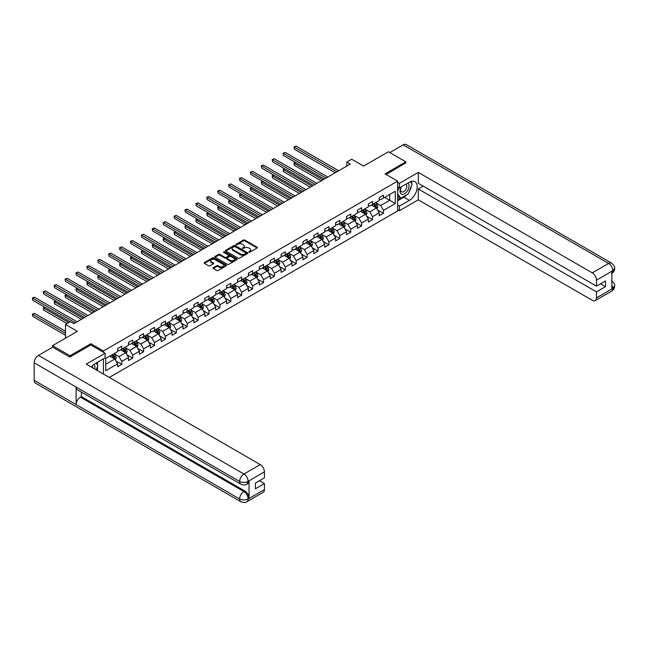 <?xml version="1.0" encoding="UTF-8"?>
<svg xmlns="http://www.w3.org/2000/svg" width="647" height="647" viewBox="0 0 647 647"><rect width="100%" height="100%" fill="white"/><g stroke="black" fill="none" stroke-linecap="round" stroke-linejoin="round"><path stroke-width="0.97" d="M248.869 252.193L249.831 252.193L257.118 247.979A0.97 0.558 0 0 0 257.401 247.583A0.97 0.558 0 0 0 257.118 247.186L244.768 240.061A0.97 0.558 0 0 0 243.393 240.061L236.106 244.267L236.106 244.825L238.015 244.283A3.106 1.795 0 0 1 242.399 244.283L243.434 244.873A3.106 1.795 0 0 1 244.34 246.143A3.106 1.795 0 0 1 243.434 247.405L242.488 248.505L244.388 247.963A3.106 1.795 0 0 1 248.78 247.963L249.807 248.553A3.106 1.795 0 0 1 250.721 249.823A3.106 1.795 0 0 1 249.807 251.093L248.869 252.193L248.869 251.634M213.284 267.704A0.97 0.558 0 0 0 213 268.101A0.97 0.558 0 0 0 213.284 268.497L216.753 270.495A0.97 0.558 0 0 0 218.12 270.495L226.215 265.82A0.97 0.558 0 0 0 226.499 265.424A0.97 0.558 0 0 0 226.215 265.027L213.866 257.902A0.97 0.558 0 0 0 212.499 257.902L204.403 262.577A0.97 0.558 0 0 0 204.12 262.973A0.97 0.558 0 0 0 204.403 263.369L208.585 265.78A0.97 0.558 0 0 0 209.96 265.78L213.421 263.782A0.97 0.558 0 0 0 213.704 263.386A0.97 0.558 0 0 0 213.421 262.989L211.351 261.792A2.596 1.496 0 0 1 210.59 260.733A2.596 1.496 0 0 1 212.192 259.35A2.596 1.496 0 0 1 215.014 259.673L223.142 264.364A2.596 1.496 0 0 1 223.902 265.424A2.596 1.496 0 0 1 222.301 266.807A2.596 1.496 0 0 1 219.479 266.483L218.12 265.707A0.97 0.558 0 0 0 216.753 265.707L213.284 267.704L213.284 268.497M405.863 163.06L405.863 161.847L388.394 151.762L363.59 166.085L351.709 159.227L346.816 162.049L350.31 164.063L73.871 323.67L70.377 321.648L65.484 324.47L65.484 338.195M90.855 345.013L90.855 343.719L70.03 355.745L52.561 345.652L77.365 331.337L65.484 324.47M90.855 343.719L103.431 350.981L397.622 181.136L397.622 210.987L109.303 377.444M405.863 161.847L385.038 173.873L397.622 181.136M238.08 258.177A0.97 0.558 0 0 0 239.455 258.177L247.55 253.503A0.97 0.558 0 0 0 247.833 253.114A0.97 0.558 0 0 0 247.55 252.718L235.201 245.585A0.97 0.558 0 0 0 233.826 245.585L225.738 250.26A0.97 0.558 0 0 0 225.447 250.656A0.97 0.558 0 0 0 225.738 251.052L238.08 258.177M223.644 252.338L224.331 252.435L224.331 251.626L236.883 258.873A0.97 0.558 0 0 1 237.166 259.269A0.97 0.558 0 0 1 236.883 259.665L228.787 264.34A0.97 0.558 0 0 1 227.412 264.34L215.071 257.207L218.532 255.225L218.532 254.417L215.071 256.414A0.97 0.558 0 0 0 214.788 256.81A0.97 0.558 0 0 0 215.071 257.207L215.071 256.414M218.532 255.225A0.97 0.558 0 0 1 219.907 255.225L219.907 254.417A0.97 0.558 0 0 0 218.532 254.417M219.907 254.417L224.913 257.312A0.97 0.558 0 0 0 226.28 257.312L228.585 255.986A0.97 0.558 0 0 0 228.868 255.589A0.97 0.558 0 0 0 228.585 255.193L223.369 252.176L224.331 251.626M52.561 347.269L52.561 345.652M70.03 355.745L70.03 356.95M103.431 374.055L103.431 358.85M103.431 352.275L103.431 350.981M115.975 361.01L121.806 364.374L121.806 361.43L128.518 357.556L128.518 360.5L132.708 358.082L132.708 355.138L139.42 351.264L139.42 354.208L143.61 351.79L143.61 348.846L150.322 344.972L150.322 347.916L154.512 345.49L154.512 342.546L161.216 338.672L161.216 341.624L165.414 339.198L165.414 336.254L172.118 332.38L172.118 335.324L176.316 332.906L176.316 329.962L183.02 326.088L183.02 329.032L187.218 326.614L187.218 323.67L193.922 319.796L193.922 322.74L198.111 320.322L198.111 317.378L204.824 313.504L204.824 316.448L209.013 314.03L209.013 311.078L215.726 307.204L215.726 310.156L219.915 307.729L219.915 304.786L226.628 300.912L226.628 303.855L230.817 301.437L230.817 298.493L237.53 294.62L237.53 297.563L241.719 295.145L241.719 292.201L248.432 288.327L248.432 291.271L252.621 288.853L252.621 285.909L259.326 282.035L259.326 284.979L263.523 282.561L263.523 279.609L270.228 275.735L270.228 278.687L274.425 276.261L274.425 273.317L281.13 269.443L281.13 272.387L285.327 269.969L285.327 267.025L292.032 263.151L292.032 266.095L296.221 263.677L296.221 260.733L302.933 256.859L302.933 259.803L307.123 257.385L307.123 254.441L313.835 250.567L313.835 253.511L318.025 251.093L318.025 248.141L324.737 244.275L324.737 247.219L328.927 244.792L328.927 241.849L335.639 237.975L335.639 240.919L339.829 238.5L339.829 235.557L346.533 231.683L346.533 234.626L350.731 232.208L350.731 229.264L357.435 225.391L357.435 228.334L361.633 225.916L361.633 222.972L368.337 219.098L368.337 222.042L372.535 219.624L372.535 216.672L379.239 212.806L379.239 215.75L383.436 213.324L383.436 210.38L395.309 203.522L395.309 191.261L389.72 194.488L389.72 200.295L395.309 203.522M121.806 364.374L117.617 366.792L117.617 363.849L105.736 370.707L105.736 358.446L117.617 351.588L117.617 348.644L121.806 346.218L121.806 349.162L128.518 345.296L128.518 342.344L132.708 339.926L132.708 342.87L139.42 338.996L139.42 336.052L143.61 333.634L143.61 336.577L150.322 332.704L150.322 329.76L154.512 327.342L154.512 330.285L161.216 326.411L161.216 323.468L165.414 321.041L165.414 323.993L172.118 320.119L172.118 317.176L176.316 314.749L176.316 317.693L183.02 313.827L183.02 310.875L187.218 308.457L187.218 311.401L193.922 307.527L193.922 304.583L198.111 302.165L198.111 305.109L204.824 301.235L204.824 298.291L209.013 295.873L209.013 298.817L215.726 294.943L215.726 291.999L219.915 289.573L219.915 292.525L226.628 288.651L226.628 285.707L230.817 283.281L230.817 286.225L237.53 282.359L237.53 279.407L241.719 276.989L241.719 279.933L248.432 276.059L248.432 273.115L252.621 270.697L252.621 273.641L259.326 269.767L259.326 266.823L263.523 264.405L263.523 267.348L270.228 263.475L270.228 260.531L274.425 258.113L274.425 261.056L281.13 257.183L281.13 254.239L285.327 251.812L285.327 254.756L292.032 250.89L292.032 247.938L296.221 245.52L296.221 248.464L302.933 244.59L302.933 241.646L307.123 239.228L307.123 242.172L313.835 238.298L313.835 235.354L318.025 232.936L318.025 235.88L324.737 232.006L324.737 229.062L328.927 226.644L328.927 229.588L335.639 225.714L335.639 222.77L339.829 220.344L339.829 223.296L346.533 219.422L346.533 216.47L350.731 214.052L350.731 216.996L357.435 213.122L357.435 210.178L361.633 207.76L361.633 210.704L368.337 206.83L368.337 203.886L372.535 201.468L372.535 204.412L379.239 200.538L379.239 197.594L383.436 195.176L383.436 198.119L395.309 191.261M120.69 349.809L125.72 352.712L119.016 356.586L113.985 353.683M117.617 349.97L119.016 350.779L121.806 349.162M119.016 356.586L121.806 361.43M125.72 352.712L128.518 357.556M131.592 343.517L136.622 346.42L129.918 350.294L124.879 347.39M128.518 343.678L129.918 344.487L132.708 342.87M129.918 350.294L132.708 355.138M136.622 346.42L139.42 351.264M142.494 337.224L147.524 340.128L140.811 344.002L135.781 341.098M139.42 337.386L140.811 338.195L143.61 336.577M140.811 344.002L143.61 348.846M147.524 340.128L150.322 344.972M153.396 330.932L158.426 333.836L151.713 337.71L146.683 334.806M150.322 331.094L151.713 331.895L154.512 330.285M151.713 337.71L154.512 342.546M158.426 333.836L161.216 338.672M164.298 324.632L169.328 327.544L162.615 331.418L157.585 328.506M161.216 324.794L162.615 325.603L165.414 323.993M162.615 331.418L165.414 336.254M169.328 327.544L172.118 332.38M175.191 318.34L180.23 321.244L173.517 325.118L168.487 322.214M172.118 318.502L173.517 319.311L176.316 317.693M173.517 325.118L176.316 329.962M180.23 321.244L183.02 326.088M186.093 312.048L191.124 314.952L184.419 318.825L179.389 315.922M183.02 312.21L184.419 313.019L187.218 311.401M184.419 318.825L187.218 323.67M191.124 314.952L193.922 319.796M196.995 305.756L202.026 308.659L195.321 312.533L190.291 309.63M193.922 305.918L195.321 306.727L198.111 305.109M195.321 312.533L198.111 317.378M202.026 308.659L204.824 313.504M207.897 299.464L212.928 302.367L206.223 306.241L201.193 303.338M204.824 299.626L206.223 300.426L209.013 298.817M206.223 306.241L209.013 311.078M212.928 302.367L215.726 307.204M218.799 293.164L223.83 296.075L217.125 299.949L212.095 297.038M215.726 293.326L217.125 294.134L219.915 292.525M217.125 299.949L219.915 304.786M223.83 296.075L226.628 300.912M229.701 286.872L234.732 289.775L228.027 293.649L222.989 290.746M226.628 287.033L228.027 287.842L230.817 286.225M228.027 293.649L230.817 298.493M234.732 289.775L237.53 294.62M240.603 280.58L245.634 283.483L238.921 287.357L233.89 284.454M237.53 280.741L238.921 281.55L241.719 279.933M238.921 287.357L241.719 292.201M245.634 283.483L248.432 288.327M251.505 274.288L256.535 277.191L249.823 281.065L244.792 278.161M248.432 274.449L249.823 275.258L252.621 273.641M249.823 281.065L252.621 285.909M256.535 277.191L259.326 282.035M262.407 267.995L267.437 270.899L260.725 274.773L255.694 271.869M259.326 268.157L260.725 268.958L263.523 267.348M260.725 274.773L263.523 279.609M267.437 270.899L270.228 275.735M273.301 261.703L278.339 264.607L271.627 268.481L266.596 265.569M270.228 261.857L271.627 262.666L274.425 261.056M271.627 268.481L274.425 273.317M278.339 264.607L281.13 269.443M284.203 255.403L289.233 258.307L282.529 262.181L277.498 259.277M281.13 255.565L282.529 256.374L285.327 254.756M282.529 262.181L285.327 267.025M289.233 258.307L292.032 263.151M295.105 249.111L300.135 252.015L293.431 255.888L288.4 252.985M292.032 249.273L293.431 250.082L296.221 248.464M293.431 255.888L296.221 260.733M300.135 252.015L302.933 256.859M306.007 242.819L311.037 245.723L304.333 249.596L299.302 246.693M302.933 242.981L304.333 243.79L307.123 242.172M304.333 249.596L307.123 254.441M311.037 245.723L313.835 250.567M316.909 236.527L321.939 239.43L315.235 243.304L310.204 240.401M313.835 236.689L315.235 237.489L318.025 235.88M315.235 243.304L318.025 248.141M321.939 239.43L324.737 244.275M327.811 230.235L332.841 233.138L326.137 237.012L321.098 234.101M324.737 230.389L326.137 231.197L328.927 229.588M326.137 237.012L328.927 241.849M332.841 233.138L335.639 237.975M338.713 223.935L343.743 226.846L337.03 230.712L332 227.809M335.639 224.097L337.03 224.905L339.829 223.296M337.03 230.712L339.829 235.557M343.743 226.846L346.533 231.683M349.615 217.643L354.645 220.546L347.932 224.42L342.902 221.517M346.533 217.804L347.932 218.613L350.731 216.996M347.932 224.42L350.731 229.264M354.645 220.546L357.435 225.391M360.516 211.351L365.547 214.254L358.834 218.128L353.804 215.225M357.435 211.512L358.834 212.321L361.633 210.704M358.834 218.128L361.633 222.972M365.547 214.254L368.337 219.098M371.41 205.059L376.449 207.962L369.736 211.836L364.706 208.932M368.337 205.22L369.736 206.021L372.535 204.412M369.736 211.836L372.535 216.672M376.449 207.962L379.239 212.806M384.69 197.392L389.72 200.295L380.638 205.544L375.608 202.632M379.239 198.928L380.638 199.729L383.436 198.119M380.638 205.544L383.436 210.38M346.816 162.049L346.816 166.085M105.736 364.253L114.818 359.012L109.788 356.101M114.818 359.012L117.617 363.849M377.597 209.96L383.436 213.324M366.695 216.252L372.535 219.624M355.793 222.544L361.633 225.916M344.891 228.836L350.731 232.208M333.998 235.136L339.829 238.5M323.096 241.428L328.927 244.792M312.194 247.72L318.025 251.093M301.292 254.012L307.123 257.385M290.39 260.304L296.221 263.677M279.488 266.604L285.327 269.969M268.586 272.897L274.425 276.261M257.684 279.189L263.523 282.561M246.782 285.481L252.621 288.853M235.888 291.773L241.719 295.145M224.986 298.073L230.817 301.437M214.084 304.365L219.915 307.729M203.182 310.657L209.013 314.03M192.28 316.949L198.111 320.322M181.378 323.241L187.218 326.614M170.476 329.541L176.316 332.906M159.574 335.833L165.414 339.198M148.673 342.126L154.512 345.49M137.779 348.418L143.61 351.79M126.877 354.71L132.708 358.082M249.135 252.29L249.807 251.901A3.106 1.795 0 0 0 250.721 250.632L250.721 249.823M244.34 246.143L244.34 246.944A3.106 1.795 0 0 1 243.434 248.213L242.762 248.602M257.102 247.987L244.768 240.87A0.97 0.558 0 0 0 243.393 240.87L236.381 244.922M247.534 253.511L235.201 246.394A0.97 0.558 0 0 0 233.826 246.394L225.746 251.06M245.828 253.389L245.828 252.831L234.99 246.58L233.041 247.154A3.106 1.795 0 0 0 232.127 248.416A3.106 1.795 0 0 0 233.041 249.685L240.449 253.964A3.106 1.795 0 0 0 244.841 253.964L245.828 253.389L245.828 254.198L246.03 253.114M232.127 248.416L232.127 249.224A3.106 1.795 0 0 0 233.041 250.494L233.041 249.685M245.828 254.198L244.841 254.772A3.106 1.795 0 0 1 240.449 254.772L233.041 250.494M219.907 255.225L224.913 258.113A0.97 0.558 0 0 0 226.28 258.113L228.585 256.786A0.97 0.558 0 0 0 228.868 256.39L228.868 255.589M224.331 252.435L236.867 259.673M230.106 260.304A2.596 1.496 0 0 0 232.936 260.636A2.596 1.496 0 0 0 234.537 259.245A2.596 1.496 0 0 0 233.777 258.185L230.914 256.535A0.97 0.558 0 0 0 229.539 256.535L227.243 257.862A0.97 0.558 0 0 0 226.96 258.258A0.97 0.558 0 0 0 227.243 258.654L230.106 260.304L230.106 261.113A2.596 1.496 0 0 0 232.936 261.437A2.596 1.496 0 0 0 234.537 260.054L234.537 259.245M226.96 258.258L226.96 259.067A0.97 0.558 0 0 0 227.243 259.463L227.243 258.654M230.106 261.113L227.243 259.463M223.902 265.424L223.902 266.232A2.596 1.496 0 0 1 222.301 267.615A2.596 1.496 0 0 1 219.479 267.292L218.12 266.507A0.97 0.558 0 0 0 216.753 266.507L213.3 268.505M210.59 260.733L210.59 261.542A2.596 1.496 0 0 0 211.351 262.601L211.351 261.792M213.421 262.989L213.421 263.782L211.351 262.601M226.215 265.027L226.215 265.82L213.866 258.711A0.97 0.558 0 0 0 212.499 258.711L204.42 263.378L204.403 262.577M376.999 208.916L377.832 206.822A2.62 1.512 -120 0 0 376.991 204.598L375.551 202.665M373.036 205.997L372.057 204.687M295.687 162.543L294.361 163.311L294.361 165.333L321.244 180.853M373.384 203.918L374.823 205.843A2.62 1.512 60 0 1 375.575 207.42L376.417 206.935A2.62 1.512 -120 0 0 375.664 205.358L374.225 203.433M373.57 203.813L375.163 205.948A1.334 0.768 60 0 1 375.406 206.353L376.417 206.935M294.361 165.333L293.973 163.093L322.99 179.842M293.973 163.093L295.533 162.454M336.966 171.77L294.361 147.176L296.108 146.165L338.713 170.768M335.219 172.781L294.361 149.19L293.973 146.95L296.108 146.165M294.361 149.19L293.973 146.95M401.164 186.951A6.421 3.712 120 0 0 402.264 194.367A6.421 3.712 120 0 0 408.063 189.781A6.421 3.712 120 0 0 407.909 183.061M401.528 186.748A4.4 2.539 120 0 0 401.512 191.844A4.4 2.539 120 0 0 402.151 192.046A4.4 2.539 120 0 0 406.179 188.803A4.4 2.539 120 0 0 405.912 184.233A4.4 2.539 120 0 0 405.895 184.225M410.36 181.718L412.082 184.16L408.306 193.882L400.76 198.241L397.622 196.122M400.76 198.241L397.622 193.76M397.622 191.253L398.997 187.703M94.688 369.008A6.421 3.712 120 0 0 93.839 364.52M92.642 367.828A4.4 2.539 120 0 0 92.189 366.024M96.152 363.048L97.907 365.547L96.217 369.898M406.914 194.682A11.12 6.421 120 0 1 403.841 197.189L409.357 200.376A11.12 6.421 120 0 0 416.619 190.582A11.12 6.421 120 0 0 414.913 181.67A11.12 6.421 120 0 0 409.357 182.219L399.434 187.953L399.434 183.311L418.302 172.417L592.296 272.872L608.617 263.45L403.17 144.847L389.793 152.571M409.357 200.376L399.434 206.102L399.434 210.744L418.302 199.85L418.302 188.997L596.494 291.878L596.494 297.887L612.911 288.319L611.868 288.813L611.868 271.465L612.806 270.713L596.494 280.135A5.928 3.421 -120 0 0 592.296 272.872M423.267 186.134L418.302 188.997M600.545 283.807L605.503 286.67L605.503 280.944L596.494 286.144L418.302 183.271L418.302 172.417M397.622 186.902L399.434 187.953M397.622 182.26L399.434 183.311M397.622 209.693L399.434 210.744M397.622 205.059L399.434 206.102M418.302 199.85L592.296 300.305A5.928 3.421 -120 0 0 595.264 300.604A5.928 3.421 -120 0 0 596.494 297.887M403.17 144.847A6.074 3.51 -60 0 1 406.211 144.54L611.658 263.151A6.074 3.51 -60 0 0 608.617 263.45A5.928 3.421 60 0 1 612.806 270.713M596.494 286.144L596.494 280.135M605.503 286.67L596.494 291.878M405.863 162.818L386.089 174.48M409.122 191.779A11.12 6.421 120 0 0 411.516 185.608M411.702 183.619A11.12 6.421 120 0 0 411.419 181.346M403.841 197.189L397.622 200.78M397.622 199.486L400.275 197.958M397.622 197.068L398.18 196.745M611.868 284.664L612.806 288.263M611.658 280.701C614.043 282.844 615.038 284.559 614.65 285.845L612.919 288.319M611.658 263.151C614.035 265.278 615.038 267.009 614.65 268.335L612.911 270.778M240.878 484.191A6.074 3.51 -60 0 1 239.625 481.449C242.423 482.791 245.213 482.783 248.003 481.417L246.887 484.191C245.892 485.193 243.887 485.201 240.878 484.191L77.365 389.793A6.074 3.51 -60 0 1 76.111 387.052L34.178 362.838A6.074 3.51 -60 0 1 38.48 355.397L52.698 347.188L69.819 357.071L90.782 344.972L105.105 353.238L105.105 357.88L95.182 363.606A11.12 6.421 120 0 0 91.292 367.051M105.105 353.238L86.237 364.132L260.24 464.586A5.928 3.421 60 0 1 264.429 471.849L264.429 477.858L255.419 483.066L255.419 488.792L264.429 483.592L264.429 489.601A5.928 3.421 60 0 1 263.2 492.318L246.887 501.74A5.928 3.421 -120 0 0 248.116 499.023L264.429 489.601M97.244 370.488L99.589 371.839M97.487 370.343L97.487 366.623M97.487 364.957L97.487 362.28M246.887 501.74C245.941 502.743 243.935 502.743 240.878 501.74L35.439 383.137A6.074 3.51 -60 0 1 34.178 380.347L76.111 404.561A6.074 3.51 -60 0 1 80.406 397.153L243.919 491.558L244.865 491.016A5.928 3.421 60 0 1 249.055 498.279L249.055 480.931A5.928 3.421 60 0 1 247.825 483.641L246.887 484.191M34.178 362.838L34.178 380.347M38.48 355.397L243.919 474.008A6.074 3.51 -60 0 0 239.625 481.449L76.111 387.052L76.111 404.561L239.625 498.958C242.415 500.309 245.205 500.309 248.011 498.958L248.116 499.023M264.429 483.592L259.471 480.729M81.352 392.09L81.352 396.611L244.865 491.016M81.352 396.611L80.406 397.153M366.097 215.208L366.93 213.114A2.62 1.512 -120 0 0 366.089 210.89L364.649 208.965M362.134 212.289L361.155 210.979M284.785 168.843L283.459 169.603L283.459 171.625L310.342 187.145M362.482 210.21L363.921 212.135A2.62 1.512 60 0 1 364.673 213.712L365.515 213.227A2.62 1.512 -120 0 0 364.762 211.65L363.323 209.725M362.668 210.105L364.269 212.24A1.334 0.768 60 0 1 364.512 212.645L365.515 213.227M283.459 171.625L283.071 169.385L312.089 186.134M283.071 169.385L284.631 168.754M355.195 221.509L356.028 219.414A2.62 1.512 -120 0 0 355.187 217.182L353.747 215.257M351.232 218.581L350.253 217.271M273.883 175.135L272.557 175.903L272.557 177.917L299.44 193.437M351.58 216.502L353.027 218.435A2.62 1.512 60 0 1 353.772 220.004L354.613 219.519A2.62 1.512 -120 0 0 353.86 217.95L352.421 216.025M351.766 216.397L353.367 218.54A1.334 0.768 60 0 1 353.61 218.945L354.613 219.519M272.557 177.917L272.169 175.677L301.187 192.426M272.169 175.677L273.73 175.046M326.064 178.062L283.459 153.468L285.206 152.457L327.811 177.06M324.317 179.073L283.459 155.482L283.071 153.25L285.206 152.457M283.459 155.482L283.071 153.25M315.162 184.363L272.557 159.76L274.304 158.758L316.909 183.352M313.415 185.365L272.557 161.782L272.169 159.542L274.304 158.758M272.557 161.782L272.169 159.542M344.293 227.801L345.126 225.706A2.62 1.512 -120 0 0 344.293 223.474L342.845 221.549M340.33 224.873L339.351 223.563M262.981 181.427L261.655 182.195L261.655 184.209L288.538 199.729M340.678 222.803L342.126 224.727A2.62 1.512 60 0 1 342.87 226.296L343.711 225.819A2.62 1.512 -120 0 0 342.959 224.242L341.519 222.317M340.864 222.697L342.465 224.832A1.334 0.768 60 0 1 342.708 225.237L343.711 225.819M261.655 184.209L261.275 181.969L290.285 198.726M261.275 181.969L262.828 181.338M333.391 234.093L334.224 231.998A2.62 1.512 -120 0 0 333.391 229.766L331.943 227.841M329.428 231.165L328.45 229.863M252.079 187.719L250.753 188.487L250.753 190.501L277.636 206.021M329.784 229.095L331.224 231.019A2.62 1.512 60 0 1 331.976 232.597L332.809 232.111A2.62 1.512 -120 0 0 332.065 230.534L330.617 228.609M329.962 228.989L331.563 231.125A1.334 0.768 60 0 1 331.806 231.529L332.809 232.111M250.753 190.501L250.373 188.269L279.383 205.018M250.373 188.269L251.926 187.63M322.489 240.385L323.322 238.29A2.62 1.512 -120 0 0 322.489 236.058L321.041 234.133M318.534 237.465L317.548 236.155M241.185 194.011L239.851 194.779L239.851 196.801L266.734 212.321M318.882 235.387L320.322 237.312A2.62 1.512 60 0 1 321.074 238.889L321.907 238.403A2.62 1.512 -120 0 0 321.163 236.826L319.715 234.901M319.06 235.282L320.661 237.417A1.334 0.768 60 0 1 320.904 237.821L321.907 238.403M239.851 196.801L239.471 194.561L268.481 211.31M239.471 194.561L241.032 193.922M304.26 190.655L261.655 166.053L263.402 165.05L306.007 189.644M302.513 191.666L261.655 168.074L261.275 165.834L263.402 165.05M261.655 168.074L261.275 165.834M293.358 196.947L250.753 172.353L252.5 171.342L295.105 195.936M291.611 197.958L250.753 174.367L250.373 172.126L252.5 171.342M250.753 174.367L250.373 172.126M282.456 203.239L239.851 178.645L241.598 177.634L284.203 202.236M280.709 204.25L239.851 180.659L239.471 178.418L241.598 177.634M239.851 180.659L239.471 178.418M311.587 246.677L312.42 244.582A2.62 1.512 -120 0 0 311.587 242.358L310.148 240.433M307.632 243.757L306.654 242.447M230.283 200.311L228.949 201.071L228.949 203.093L255.832 218.613M307.98 241.679L309.42 243.604A2.62 1.512 60 0 1 310.172 245.181L311.005 244.695A2.62 1.512 -120 0 0 310.261 243.118L308.813 241.194M308.158 241.574L309.759 243.709A1.334 0.768 60 0 1 310.002 244.113L311.005 244.695M228.949 203.093L228.569 200.853L257.579 217.602M228.569 200.853L230.13 200.222M271.554 209.531L228.949 184.937L230.696 183.926L273.301 208.528M269.807 210.542L228.949 186.951L228.569 184.719L230.696 183.926M228.949 186.951L228.569 184.719M300.693 252.977L301.518 250.882A2.62 1.512 -120 0 0 300.685 248.65L299.246 246.725M296.73 250.049L295.752 248.739M219.382 206.603L218.055 207.372L218.055 209.385L244.93 224.905M297.078 247.971L298.518 249.904A2.62 1.512 60 0 1 299.27 251.473L300.111 250.987A2.62 1.512 -120 0 0 299.359 249.418L297.919 247.494M297.256 247.866L298.857 250.009A1.334 0.768 60 0 1 299.1 250.413L300.111 250.987M218.055 209.385L217.667 207.145L246.677 223.894M217.667 207.145L219.228 206.514M260.66 215.831L218.055 191.229L219.802 190.218L262.407 214.82M258.913 216.834L218.055 193.251L217.667 191.011L219.802 190.218M218.055 193.251L217.667 191.011M289.791 259.269L290.616 257.174A2.62 1.512 -120 0 0 289.783 254.942L288.344 253.017M285.828 256.341L284.85 255.031M208.48 212.895L207.153 213.664L207.153 215.677L234.036 231.197M286.176 254.271L287.616 256.196A2.62 1.512 60 0 1 288.368 257.765L289.209 257.288A2.62 1.512 -120 0 0 288.457 255.711L287.017 253.786M286.362 254.166L287.955 256.301A1.334 0.768 60 0 1 288.198 256.705L289.209 257.288M207.153 215.677L206.765 213.437L235.783 230.195M206.765 213.437L208.326 212.806M249.758 222.123L207.153 197.521L208.9 196.518L251.505 221.112M248.011 223.134L207.153 199.543L206.765 197.303L208.9 196.518M207.153 199.543L206.765 197.303M278.889 265.561L279.722 263.466A2.62 1.512 -120 0 0 278.881 261.234L277.442 259.31M274.926 262.633L273.948 261.331M197.578 219.187L196.251 219.956L196.251 221.97L223.134 237.489M275.274 260.563L276.714 262.488A2.62 1.512 60 0 1 277.466 264.065L278.307 263.58A2.62 1.512 -120 0 0 277.555 262.003L276.115 260.078M275.46 260.458L277.053 262.593A1.334 0.768 60 0 1 277.296 262.997L278.307 263.58M196.251 221.97L195.863 219.737L224.881 236.487M195.863 219.737L197.424 219.098M238.856 228.415L196.251 203.821L197.998 202.81L240.603 227.404M237.109 229.426L196.251 205.835L195.863 203.595L197.998 202.81M196.251 205.835L195.863 203.595M267.987 271.853L268.82 269.759A2.62 1.512 -120 0 0 267.979 267.526L266.54 265.602M264.025 268.934L263.046 267.623M186.676 225.48L185.349 226.248L185.349 228.27L212.232 243.79M264.372 266.855L265.82 268.78A2.62 1.512 60 0 1 266.564 270.357L267.405 269.872A2.62 1.512 -120 0 0 266.653 268.295L265.213 266.37M264.558 266.75L266.16 268.885A1.334 0.768 60 0 1 266.402 269.289L267.405 269.872M185.349 228.27L184.961 226.029L213.979 242.779M184.961 226.029L186.522 225.391M227.954 234.707L185.349 210.113L187.096 209.102L229.701 233.704M226.207 235.718L185.349 212.127L184.961 209.887L187.096 209.102M185.349 212.127L184.961 209.887M257.085 278.145L257.918 276.051A2.62 1.512 -120 0 0 257.077 273.827L255.638 271.902M253.123 275.226L252.144 273.916M175.774 231.78L174.447 232.54L174.447 234.562L201.33 250.082M253.47 273.147L254.918 275.072A2.62 1.512 60 0 1 255.662 276.649L256.503 276.164A2.62 1.512 -120 0 0 255.751 274.587L254.311 272.662M253.656 273.042L255.258 275.177A1.334 0.768 60 0 1 255.5 275.582L256.503 276.164M174.447 234.562L174.067 232.322L203.077 249.071M174.067 232.322L175.62 231.691M217.052 240.999L174.447 216.405L176.194 215.394L218.799 239.997M215.305 242.01L174.447 218.419L174.067 216.187L176.194 215.394M174.447 218.419L174.067 216.187M246.183 284.437L247.017 282.351A2.62 1.512 -120 0 0 246.183 280.119L244.736 278.194M242.221 281.518L241.242 280.208M164.872 238.072L163.545 238.84L163.545 240.854L190.428 256.374M242.568 279.439L244.016 281.364A2.62 1.512 60 0 1 244.76 282.941L245.601 282.456A2.62 1.512 -120 0 0 244.849 280.887L243.409 278.962M242.754 279.334L244.356 281.469A1.334 0.768 60 0 1 244.598 281.882L245.601 282.456M163.545 240.854L163.165 238.614L192.175 255.363M163.165 238.614L164.718 237.983M206.15 247.3L163.545 222.697L165.292 221.686L207.897 246.289M204.403 248.302L163.545 224.719L163.165 222.479L165.292 221.686M163.545 224.719L163.165 222.479M235.282 290.738L236.115 288.643A2.62 1.512 -120 0 0 235.282 286.411L233.834 284.486M231.327 287.81L230.34 286.5M153.97 244.364L152.643 245.132L152.643 247.146L179.526 262.666M231.675 285.739L233.114 287.664A2.62 1.512 60 0 1 233.866 289.233L234.699 288.756A2.62 1.512 -120 0 0 233.955 287.179L232.508 285.254M231.852 285.634L233.454 287.769A1.334 0.768 60 0 1 233.696 288.174L234.699 288.756M152.643 247.146L152.263 244.906L181.273 261.663M152.263 244.906L153.816 244.275M195.248 253.592L152.643 228.989L154.39 227.987L196.995 252.581M193.502 254.603L152.643 231.011L152.263 228.771L154.39 227.987M152.643 231.011L152.263 228.771M224.38 297.03L225.213 294.935A2.62 1.512 -120 0 0 224.38 292.703L222.932 290.778M220.425 294.102L219.438 292.8M143.076 250.656L141.742 251.424L141.742 253.438L168.624 268.958M220.773 292.032L222.212 293.956A2.62 1.512 60 0 1 222.964 295.533L223.797 295.048A2.62 1.512 -120 0 0 223.053 293.471L221.606 291.546M220.95 291.926L222.552 294.062A1.334 0.768 60 0 1 222.794 294.466L223.797 295.048M141.742 253.438L141.361 251.206L170.371 267.955M141.361 251.206L142.922 250.567M184.346 259.884L141.742 235.29L143.488 234.279L186.093 258.873M182.6 260.895L141.742 237.303L141.361 235.063L143.488 234.279M141.742 237.303L141.361 235.063M213.486 303.322L214.311 301.227A2.62 1.512 -120 0 0 213.478 298.995L212.038 297.07M209.523 300.394L208.544 299.092M132.174 256.948L130.84 257.716L130.84 259.738L157.722 275.258M209.871 298.324L211.31 300.248A2.62 1.512 60 0 1 212.062 301.825L212.895 301.34A2.62 1.512 -120 0 0 212.151 299.763L210.704 297.838M210.049 298.218L211.65 300.354A1.334 0.768 60 0 1 211.892 300.758L212.895 301.34M130.84 259.738L130.459 257.498L159.469 274.247M130.459 257.498L132.02 256.859M173.445 266.176L130.84 241.582L132.586 240.571L175.191 265.165M171.698 267.187L130.84 243.595L130.459 241.355L132.586 240.571M130.84 243.595L130.459 241.355M202.584 309.614L203.409 307.519A2.62 1.512 -120 0 0 202.576 305.295L201.136 303.37M198.621 306.694L197.642 305.384M121.272 263.248L119.946 264.008L119.946 266.03L146.82 281.55M198.969 304.616L200.408 306.541A2.62 1.512 60 0 1 201.16 308.118L202.001 307.632A2.62 1.512 -120 0 0 201.249 306.055L199.81 304.13M199.147 304.511L200.748 306.646A1.334 0.768 60 0 1 200.991 307.05L202.001 307.632M119.946 266.03L119.558 263.79L148.567 280.539M119.558 263.79L121.118 263.159M162.551 272.468L119.946 247.874L121.693 246.863L164.298 271.465M160.804 273.479L119.946 249.888L119.558 247.655L121.693 246.863M119.946 249.888L119.558 247.655M191.682 315.906L192.515 313.819A2.62 1.512 -120 0 0 191.674 311.587L190.234 309.662M187.719 312.986L186.74 311.676M110.37 269.54L109.044 270.309L109.044 272.322L135.927 287.842M188.067 310.908L189.506 312.833A2.62 1.512 60 0 1 190.258 314.41L191.1 313.924A2.62 1.512 -120 0 0 190.347 312.355L188.908 310.431M188.253 310.803L189.846 312.938A1.334 0.768 60 0 1 190.089 313.35L191.1 313.924M109.044 272.322L108.656 270.082L137.674 286.831M108.656 270.082L110.216 269.451M151.649 278.768L109.044 254.166L110.791 253.155L153.396 277.757M149.902 279.771L109.044 256.188L108.656 253.947L110.791 253.155M109.044 256.188L108.656 253.947M180.78 322.206L181.613 320.111A2.62 1.512 -120 0 0 180.772 317.879L179.332 315.954M176.817 319.278L175.838 317.968M99.468 275.832L98.142 276.601L98.142 278.614L125.025 294.134M177.165 317.208L178.604 319.133A2.62 1.512 60 0 1 179.356 320.702L180.198 320.225A2.62 1.512 -120 0 0 179.445 318.647L178.006 316.723M177.351 317.103L178.952 319.238A1.334 0.768 60 0 1 179.187 319.642L180.198 320.225M98.142 278.614L97.754 276.374L126.772 293.123M97.754 276.374L99.314 275.743M140.747 285.06L98.142 260.458L99.889 259.455L142.494 284.049M139 286.063L98.142 262.48L97.754 260.24L99.889 259.455M98.142 262.48L97.754 260.24M169.878 328.498L170.711 326.403A2.62 1.512 -120 0 0 169.87 324.171L168.43 322.246M165.915 325.57L164.936 324.268M88.566 282.124L87.24 282.893L87.24 284.906L114.123 300.426M166.263 323.5L167.71 325.425A2.62 1.512 60 0 1 168.455 327.002L169.296 326.517A2.62 1.512 -120 0 0 168.543 324.94L167.104 323.015M166.449 323.395L168.05 325.53A1.334 0.768 60 0 1 168.293 325.934L169.296 326.517M87.24 284.906L86.852 282.674L115.87 299.424M86.852 282.674L88.413 282.035M129.845 291.352L87.24 266.758L88.987 265.747L131.592 290.341M128.098 292.363L87.24 268.772L86.852 266.532L88.987 265.747M87.24 268.772L86.852 266.532M158.976 334.79L159.809 332.695A2.62 1.512 -120 0 0 158.976 330.463L157.528 328.539M155.013 331.862L154.035 330.56M77.664 288.416L76.338 289.185L76.338 291.207L103.221 306.727M155.361 329.792L156.809 331.717A2.62 1.512 60 0 1 157.553 333.294L158.394 332.809A2.62 1.512 -120 0 0 157.642 331.232L156.202 329.307M155.547 329.687L157.148 331.822A1.334 0.768 60 0 1 157.391 332.226L158.394 332.809M76.338 291.207L75.958 288.966L104.968 305.716M75.958 288.966L77.511 288.327M118.943 297.644L76.338 273.05L78.085 272.039L120.69 296.633M117.196 298.655L76.338 275.064L75.958 272.824L78.085 272.039M76.338 275.064L75.958 272.824M148.074 341.082L148.907 338.988A2.62 1.512 -120 0 0 148.074 336.763L146.626 334.839M144.111 338.163L143.133 336.852M66.762 294.717L65.436 295.477L65.436 297.499L92.319 313.019M144.459 336.084L145.907 338.009A2.62 1.512 60 0 1 146.651 339.586L147.492 339.101A2.62 1.512 -120 0 0 146.74 337.524L145.3 335.599M144.645 335.979L146.246 338.114A1.334 0.768 60 0 1 146.489 338.518L147.492 339.101M65.436 297.499L65.056 295.258L94.066 312.008M65.056 295.258L66.609 294.628M108.041 303.936L65.436 279.342L67.183 278.331L109.788 302.933M106.294 304.947L65.436 281.356L65.056 279.116L67.183 278.331M65.436 281.356L65.056 279.116M137.172 347.374L138.005 345.288A2.62 1.512 -120 0 0 137.172 343.056L135.724 341.131M133.217 344.455L132.231 343.145M55.86 301.009L54.534 301.777L54.534 303.791L81.417 319.311M133.565 342.376L135.005 344.301A2.62 1.512 60 0 1 135.757 345.878L136.59 345.393A2.62 1.512 -120 0 0 135.846 343.824L134.398 341.899M133.743 342.271L135.344 344.406A1.334 0.768 60 0 1 135.587 344.819L136.59 345.393M54.534 303.791L54.154 301.551L83.164 318.3M54.154 301.551L55.707 300.92M97.139 310.236L54.534 285.634L56.281 284.623L98.886 309.226M95.392 311.239L54.534 287.656L54.154 285.416L56.281 284.623M54.534 287.656L54.154 285.416M126.27 353.674L127.103 351.58A2.62 1.512 -120 0 0 126.27 349.348L124.831 347.423M122.315 350.747L121.337 349.437M44.966 307.301L43.632 308.069L43.632 310.083L67.021 323.589M122.663 348.676L124.103 350.601A2.62 1.512 60 0 1 124.855 352.17L125.688 351.693A2.62 1.512 -120 0 0 124.944 350.116L123.496 348.191M122.841 348.571L124.442 350.706A1.334 0.768 60 0 1 124.685 351.111L125.688 351.693M43.632 310.083L43.252 307.843L68.768 322.578M43.252 307.843L44.813 307.212M86.237 316.529L43.632 291.926L45.379 290.924L87.984 315.518M84.49 317.531L43.632 293.948L43.252 291.708L45.379 290.924M43.632 293.948L43.252 291.708M115.376 359.967L116.201 357.872A2.62 1.512 -120 0 0 115.368 355.64L113.929 353.715M111.413 357.039L110.435 355.737M65.484 331.256L34.485 313.35L32.738 314.361L32.738 316.375L65.484 335.283M111.761 354.968L113.201 356.893A2.62 1.512 60 0 1 113.953 358.47L114.794 357.985A2.62 1.512 -120 0 0 114.042 356.408L112.594 354.483M111.939 354.863L113.54 356.998A1.334 0.768 60 0 1 113.783 357.403L114.794 357.985M32.738 316.375L32.35 314.135L65.484 333.27M32.35 314.135L34.485 313.35M75.335 322.821L32.738 298.227L34.485 297.216L77.09 321.81M70.094 321.81L32.738 300.24L32.35 298L34.485 297.216M32.738 300.24L32.35 298M249.807 251.901L249.807 251.093M242.488 248.505L242.488 247.955M243.434 248.213L243.434 247.405M236.106 244.825L236.106 244.267M243.393 240.87L243.393 240.061M244.768 240.87L244.768 240.061M257.118 247.979L257.118 247.186M225.738 251.052L225.738 250.26M233.826 246.394L233.826 245.585M235.201 246.394L235.201 245.585M247.55 253.503L247.55 252.718M240.449 254.772L240.449 253.964M244.841 254.772L244.841 253.964M224.913 258.113L224.913 257.312M226.28 258.113L226.28 257.312M228.585 256.786L228.585 255.986M236.883 259.665L236.883 258.873M216.753 266.507L216.753 265.707M218.12 266.507L218.12 265.707M219.479 267.292L219.479 266.483M212.499 258.711L212.499 257.902M213.866 258.711L213.866 257.902M376.19 207.808L377.808 206.87M375.664 205.358L376.991 204.598M373.804 206.433L374.823 205.843M614.65 285.869C614.585 288.19 613.558 289.961 611.577 291.182A5.928 3.421 -120 0 0 612.806 288.465M611.868 273.43L612.806 270.915M249.055 498.279L248.011 498.958M264.429 471.849L248.011 481.417M248.116 481.473L249.055 480.931M248.116 481.271A5.928 3.421 60 0 0 243.919 474.008L260.24 464.586M240.878 501.74A6.074 3.51 -60 0 1 239.625 498.958A6.074 3.51 -60 0 1 243.919 491.558C246.442 493.249 247.841 495.667 248.116 498.821M365.288 214.108L366.914 213.17M364.762 211.65L366.089 210.89M362.902 212.726L363.921 212.135M354.386 220.401L356.012 219.462M353.86 217.95L355.187 217.182M352 219.026L353.027 218.435M343.484 226.693L345.11 225.754M342.959 224.242L344.293 223.474M341.098 225.318L342.126 224.727M332.582 232.985L334.208 232.047M332.065 230.534L333.391 229.766M330.196 231.61L331.224 231.019M321.68 239.277L323.306 238.339M321.163 236.826L322.489 236.058M319.294 237.902L320.322 237.312M310.778 245.577L312.404 244.639M310.261 243.118L311.587 242.358M308.393 244.194L309.42 243.604M299.876 251.869L301.502 250.931M299.359 249.418L300.685 248.65M297.499 250.494L298.518 249.904M288.974 258.161L290.6 257.223M288.457 255.711L289.783 254.942M286.597 256.786L287.616 256.196M278.081 264.453L279.698 263.515M277.555 262.003L278.881 261.234M275.695 263.078L276.714 262.488M267.179 270.745L268.804 269.807M266.653 268.295L267.979 267.526M264.793 269.37L265.82 268.78M256.277 277.045L257.902 276.107M255.751 274.587L257.077 273.827M253.891 275.662L254.918 275.072M245.375 283.337L247 282.399M244.849 280.887L246.183 280.119M242.989 281.963L244.016 281.364M234.473 289.63L236.098 288.691M233.955 287.179L235.282 286.411M232.087 288.255L233.114 287.664M223.571 295.922L225.196 294.983M223.053 293.471L224.38 292.703M221.185 294.547L222.212 293.956M212.669 302.214L214.294 301.276M212.151 299.763L213.478 298.995M210.283 300.839L211.31 300.248M201.767 308.514L203.393 307.576M201.249 306.055L202.576 305.295M199.389 307.131L200.408 306.541M190.873 314.806L192.491 313.868M190.347 312.355L191.674 311.587M188.487 313.431L189.506 312.833M179.971 321.098L181.597 320.16M179.445 318.647L180.772 317.879M177.585 319.723L178.604 319.133M169.069 327.39L170.695 326.452M168.543 324.94L169.87 324.171M166.683 326.015L167.71 325.425M158.167 333.682L159.793 332.744M157.642 331.232L158.976 330.463M155.781 332.307L156.809 331.717M147.265 339.982L148.891 339.044M146.74 337.524L148.074 336.763M144.879 338.599L145.907 338.009M136.363 346.274L137.989 345.336M135.846 343.824L137.172 343.056M133.978 344.9L135.005 344.301M125.461 352.566L127.087 351.628M124.944 350.116L126.27 349.348M123.076 351.192L124.103 350.601M114.559 358.859L116.185 357.92M114.042 356.408L115.368 355.64M112.174 357.484L113.201 356.893M595.264 300.604L611.577 291.182M614.65 268.359C614.569 270.664 613.55 272.419 611.577 273.632"/></g></svg>
